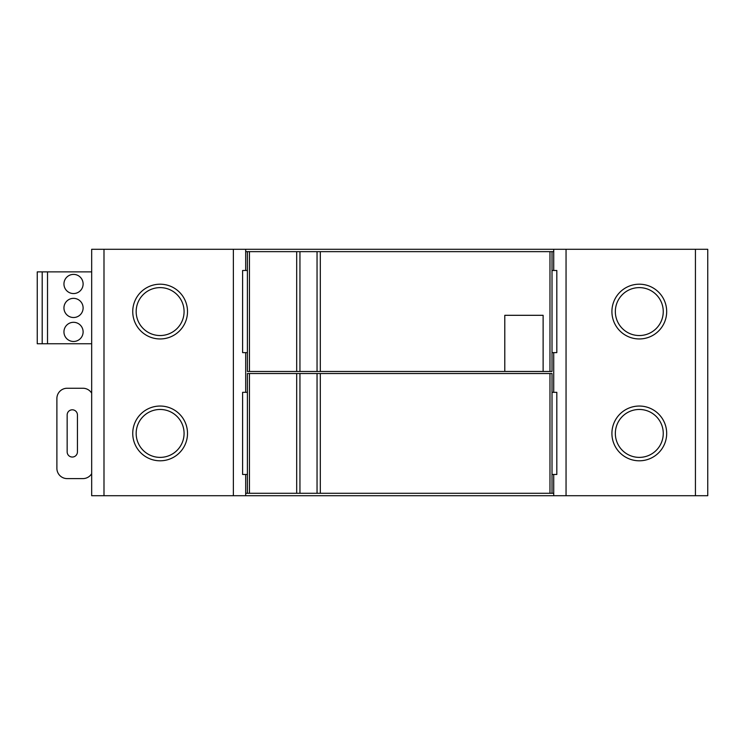 <?xml version="1.0" encoding="UTF-8"?>
<svg xmlns="http://www.w3.org/2000/svg" width="745" height="745" viewBox="0 0 745 745"><rect width="100%" height="100%" fill="white"/><g stroke="black" fill="none" stroke-linecap="round" stroke-linejoin="round"><path stroke-width="1.12" d="M91.672 495.714L91.672 249.286L91.672 271.869L37.25 271.869L37.25 343.752L91.672 343.752L91.672 495.714L245.692 495.714L245.692 474.472M245.692 270.482L245.692 251.652L247.405 251.652L247.405 371.476L552.017 371.476L552.017 251.652L553.731 251.652L553.731 249.286L707.75 249.286L707.75 495.714L245.692 495.714M247.405 251.652L299.946 251.652L299.946 371.476M504.784 371.448L543.124 371.448L543.124 315.312L504.784 315.312L504.784 371.448L543.124 371.448M552.017 251.652L299.946 251.652M553.731 495.714L553.731 474.472M553.731 392.326L553.731 352.627M553.731 270.482L553.731 251.652M91.672 343.752L91.672 271.869M91.672 249.286L245.692 249.286L245.692 251.652M245.692 392.326L245.692 352.627M245.692 493.292L247.405 493.292L247.405 373.524L249.454 373.524L249.454 493.292L553.731 493.292M552.017 493.292L552.017 373.524L249.454 373.524M160.119 287.617A23.961 23.961 0 0 1 184.08 311.578A23.961 23.961 0 0 1 160.119 335.539A23.961 23.961 0 0 1 136.167 311.578A23.961 23.961 0 0 1 160.119 287.617M132.74 311.578A27.379 27.379 0 0 1 160.119 284.199A27.379 27.379 0 0 1 187.507 311.578A27.379 27.379 0 0 1 160.119 338.956A27.379 27.379 0 0 1 132.74 311.578M42.195 271.869L42.195 343.752M47.522 271.869L47.522 343.752M63.949 283.975A9.583 9.583 0 0 0 73.531 293.558A9.583 9.583 0 0 0 83.114 283.975A9.583 9.583 0 0 0 73.531 274.393A9.583 9.583 0 0 0 63.949 283.975M63.949 307.936A9.583 9.583 0 0 0 73.531 317.519A9.583 9.583 0 0 0 83.114 307.936A9.583 9.583 0 0 0 73.531 298.354A9.583 9.583 0 0 0 63.949 307.936M63.949 331.888A9.583 9.583 0 0 0 73.531 341.48A9.583 9.583 0 0 0 83.114 331.888A9.583 9.583 0 0 0 73.531 322.306A9.583 9.583 0 0 0 63.949 331.888M611.915 433.422A27.379 27.379 0 0 1 639.294 406.044A27.379 27.379 0 0 1 666.682 433.422A27.379 27.379 0 0 1 639.294 460.801A27.379 27.379 0 0 1 611.915 433.422M611.915 311.578A27.379 27.379 0 0 1 639.294 284.199A27.379 27.379 0 0 1 666.682 311.578A27.379 27.379 0 0 1 639.294 338.956A27.379 27.379 0 0 1 611.915 311.578M77.433 414.937A5.131 5.131 0 0 0 72.293 409.806A5.131 5.131 0 0 0 67.162 414.937L67.162 451.908A5.131 5.131 0 0 0 72.293 457.039A5.131 5.131 0 0 0 77.433 451.908L77.433 414.937M91.672 393.164A10.272 10.272 0 0 0 82.909 388.247L67.162 388.247A10.272 10.272 0 0 0 56.89 398.51L56.89 468.335A10.272 10.272 0 0 0 67.162 478.607L82.909 478.607A10.272 10.272 0 0 0 91.672 473.68M615.342 311.578A23.961 23.961 0 0 1 639.294 287.617A23.961 23.961 0 0 1 663.255 311.578A23.961 23.961 0 0 1 639.294 335.539A23.961 23.961 0 0 1 615.342 311.578M615.342 433.422A23.961 23.961 0 0 1 639.294 409.461A23.961 23.961 0 0 1 663.255 433.422A23.961 23.961 0 0 1 639.294 457.383A23.961 23.961 0 0 1 615.342 433.422M136.167 433.422A23.961 23.961 0 0 1 160.119 409.461A23.961 23.961 0 0 1 184.08 433.422A23.961 23.961 0 0 1 160.119 457.383A23.961 23.961 0 0 1 136.167 433.422M132.74 433.422A27.379 27.379 0 0 1 160.119 406.044A27.379 27.379 0 0 1 187.507 433.422A27.379 27.379 0 0 1 160.119 460.801A27.379 27.379 0 0 1 132.74 433.422M245.692 249.286L553.731 249.286M247.405 493.292L249.454 493.292M552.017 270.482L556.813 270.482L556.813 352.627L552.017 352.627M247.405 270.482L242.609 270.482L242.609 352.627L247.405 352.627M552.017 392.326L556.813 392.326L556.813 474.472L552.017 474.472M247.405 474.472L242.609 474.472L242.609 392.326L247.405 392.326M296.687 251.652L296.687 371.476M549.968 251.652L549.968 371.476M320.303 251.652L320.303 371.476M566.051 249.286L566.051 495.714M103.993 249.286L103.993 495.714M317.044 251.652L317.044 371.476M233.371 249.286L233.371 495.714M249.454 251.652L249.454 371.476M695.43 249.286L695.43 495.714M296.687 373.524L296.687 493.292M299.946 373.524L299.946 493.292M317.044 373.524L317.044 493.292M320.303 373.524L320.303 493.292M549.968 373.524L549.968 493.292"/></g></svg>
